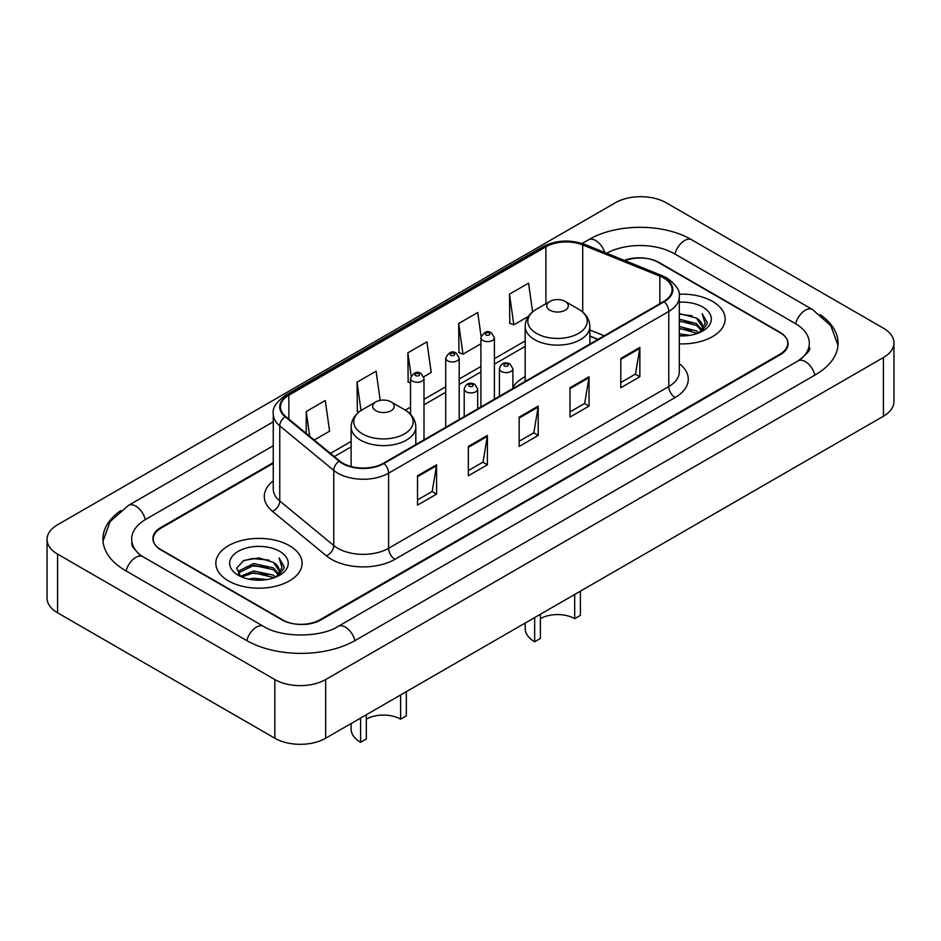 <?xml version="1.0" encoding="UTF-8"?>
<svg xmlns="http://www.w3.org/2000/svg" width="941" height="941" viewBox="0 0 941 941"><rect width="100%" height="100%" fill="white"/><g stroke="black" fill="none" stroke-linecap="round" stroke-linejoin="round"><path stroke-width="1.41" d="M525.184 376.6A47.615 27.489 0 0 0 512.88 387.233M597.923 339.419L589.878 336.16M273.266 463.337L161.123 528.077A26.948 15.562 0 0 0 153.23 539.087A26.948 15.562 0 0 0 161.123 550.085L281.829 619.778A26.948 15.562 0 0 0 319.94 619.778L779.877 354.239A26.948 15.562 0 0 0 787.77 343.23A26.948 15.562 0 0 0 779.877 332.232L659.17 262.539A26.948 15.562 0 0 0 625.012 260.657M800.368 359.45A48.509 28.007 0 0 0 809.331 343.23A48.509 28.007 0 0 0 795.121 323.422L674.426 253.741A48.509 28.007 0 0 0 606.686 253.247M273.266 445.728L145.879 519.279A48.509 28.007 0 0 0 131.669 539.087A48.509 28.007 0 0 0 140.632 555.308M274.843 679.555A35.934 20.749 0 0 0 325.657 679.555L883.423 357.533A35.934 20.749 0 0 0 893.95 342.865A35.934 20.749 0 0 0 883.423 328.197L666.157 202.762A35.934 20.749 0 0 0 615.343 202.762L57.577 524.784A35.934 20.749 0 0 0 47.05 539.452A35.934 20.749 0 0 0 57.577 554.12L274.843 679.555L274.843 738.238A35.934 20.749 0 0 0 325.657 738.238L883.423 416.216A35.934 20.749 0 0 0 893.95 401.548L893.95 342.865M47.05 539.452L47.05 598.135A35.934 20.749 0 0 0 57.577 612.803L274.843 738.238M120.789 510.563A77.268 44.603 0 0 0 102.922 539.087A77.268 44.603 0 0 0 125.553 570.622L246.248 640.315A77.268 44.603 0 0 0 355.522 640.315L815.447 374.777A77.268 44.603 0 0 0 838.078 343.23A77.268 44.603 0 0 0 820.211 314.706M597.841 339.466L589.878 336.243M712.537 301.414A43.121 24.901 0 0 0 679.108 294.18A43.121 24.901 0 0 1 712.537 301.414A43.121 24.901 0 0 1 725.17 319.023A43.121 24.901 0 0 0 712.537 301.414M289.452 545.686A43.121 24.901 0 0 0 242.449 540.287A43.121 24.901 0 0 0 215.83 563.294A43.121 24.901 0 0 0 228.463 580.903A43.121 24.901 0 0 0 275.454 586.29A43.121 24.901 0 0 0 302.085 563.294A43.121 24.901 0 0 0 289.452 545.686A43.121 24.901 0 0 0 242.449 540.287A43.121 24.901 0 0 0 215.83 563.294A43.121 24.901 0 0 0 228.463 580.903A43.121 24.901 0 0 0 275.454 586.29A43.121 24.901 0 0 0 302.085 563.294A43.121 24.901 0 0 0 289.452 545.686M663.687 277.983A28.748 16.597 180 0 1 672.109 289.722A28.748 16.597 180 0 1 663.687 301.449L383.528 463.195A28.748 16.597 180 0 1 339.654 460.984L285.652 416.463A28.748 16.597 180 0 1 280.453 406.935A28.748 16.597 180 0 1 288.875 395.196L545.909 246.801A28.748 16.597 180 0 1 582.726 244.942L659.841 276.125A28.748 16.597 180 0 1 663.687 277.983M664.193 277.689A29.465 17.009 0 0 0 660.264 275.784L583.138 244.601A29.465 17.009 0 0 0 545.404 246.507L288.369 394.914A29.465 17.009 0 0 0 285.064 416.698L339.066 461.219A29.465 17.009 0 0 0 384.046 463.49L664.193 301.743A29.465 17.009 0 0 0 664.193 277.689M417.522 475.781L417.522 505.117L436.577 494.119L436.577 464.783L417.522 475.781M417.522 499.918L432.201 491.437L436.495 465.748A7.187 4.152 -120 0 0 436.577 464.783M432.072 491.52L436.577 494.119M468.336 446.434L468.336 475.781L487.403 464.783L487.403 435.436L468.336 446.434M468.336 470.571L483.015 462.102L487.32 436.412A7.187 4.152 -120 0 0 487.403 435.436M482.886 462.172L487.403 464.783M620.801 358.415L620.801 387.763L639.868 376.753L639.868 347.417L620.801 358.415M620.801 382.552L635.481 374.071L639.786 348.382A7.187 4.152 -120 0 0 639.868 347.417M635.351 374.153L639.868 376.753M569.987 387.751L569.987 417.098L589.042 406.1L589.042 376.753L569.987 387.751M569.987 411.887L584.667 403.418L588.96 377.729A7.187 4.152 -120 0 0 589.042 376.753M584.537 403.489L589.042 406.1M519.161 417.098L519.161 446.434L538.217 435.436L538.217 406.1L519.161 417.098M519.161 441.235L533.841 432.754L538.146 407.065A7.187 4.152 -120 0 0 538.217 406.1M533.712 432.836L538.217 435.436M679.296 343.865A43.121 24.901 0 0 0 725.17 319.023A43.121 24.901 0 0 1 679.296 343.865M273.266 462.607L160.805 527.536A26.948 15.562 0 0 0 152.912 538.534A26.948 15.562 0 0 0 160.805 549.544L282.782 619.954A26.948 15.562 0 0 0 320.893 619.954L780.195 354.781A26.948 15.562 0 0 0 788.087 343.783A26.948 15.562 0 0 0 780.195 332.773L658.218 262.363A26.948 15.562 0 0 0 624.318 260.375M314.247 440.035L329.585 431.178L325.28 400.525L306.225 411.523L306.225 433.413M481.098 336.372L477.746 312.494L458.679 323.504L458.996 352.663M532.594 311.871L528.56 283.159L509.504 294.157L509.81 323.316M380.199 400.384L376.094 371.177L357.039 382.187L357.345 411.346M423.768 376.8L431.225 372.495L426.92 341.842L407.865 352.84L408.171 381.999M410.523 382.881L407.865 381.893M407.865 352.84L411.111 375.965M458.679 323.504L462.984 354.157L480.91 343.806M462.984 354.157L458.679 352.546M509.504 294.157L513.81 324.81L528.442 316.364M513.81 324.81L509.504 323.21M359.015 411.97L357.039 411.229M357.039 382.187L361.015 410.523M306.225 411.523L309.695 436.283M679.296 333.832L689.988 335.302M679.296 335.666L684.107 335.89M679.296 326.492L696.411 330.903L698.892 332.855M679.296 328.327L697.399 333.432M679.296 319.164L696.411 323.575L701.657 329.421M679.296 320.999L696.411 325.41L701.186 330.279M698.998 332.82A20.314 11.727 0 0 0 702.351 326.362A20.314 11.727 0 0 0 696.411 318.07L702.339 326.798M679.296 335.866A29.289 16.914 0 0 0 702.762 330.985A29.289 16.914 0 0 0 702.762 307.06A29.289 16.914 0 0 0 679.296 302.19M696.411 318.07L679.296 313.576M700.986 331.926L707.02 324.198L707.209 322.387L702.186 313.671L705.127 323.422L699.316 332.679M702.186 313.671L707.209 322.739M679.296 314.071L692.094 315.811M679.296 321.399L691.482 322.975M679.296 328.738L691.482 330.303M580.397 591.171L580.397 615.379L574.68 618.672A24.254 14.009 0 0 0 540.381 618.672M540.381 614.273L540.381 638.48L534.664 641.786L534.664 617.578M574.68 618.672L574.68 594.465M549.909 310.224A10.786 6.222 0 0 0 565.153 310.224A10.786 6.222 0 0 0 565.153 301.414L578.539 309.142A29.712 17.15 0 0 1 578.539 333.408A29.712 17.15 0 0 1 536.523 333.408A29.712 17.15 0 0 1 536.523 309.142C529.207 313.494 525.431 319.27 525.184 326.468A32.347 18.667 0 0 0 534.664 339.666A32.347 18.667 0 0 0 569.905 343.712A32.347 18.667 0 0 0 589.878 326.468C589.631 319.27 585.855 313.494 578.539 309.142L565.153 301.414A10.786 6.222 0 0 0 549.909 301.414A10.786 6.222 0 0 0 549.909 310.224M525.184 623.048L525.184 628.576A32.347 18.667 0 0 0 534.664 641.786M406.336 691.659L406.336 715.866L400.619 719.171A24.254 14.009 0 0 0 366.32 719.171M366.32 714.772L366.32 738.979L360.603 742.284L360.603 718.065M400.619 719.171L400.619 694.964M375.847 410.711A10.786 6.222 0 0 0 391.091 410.711A10.786 6.222 0 0 0 391.091 401.913L404.477 409.641A29.712 17.15 0 0 1 404.477 433.895A29.712 17.15 0 0 1 362.461 433.895A29.712 17.15 0 0 1 362.461 409.641C355.145 413.981 351.369 419.757 351.122 426.955A32.347 18.667 0 0 0 360.603 440.165A32.347 18.667 0 0 0 395.843 444.211A32.347 18.667 0 0 0 415.816 426.955C415.569 419.757 411.793 413.981 404.477 409.641L391.091 401.913A10.786 6.222 0 0 0 375.847 401.913A10.786 6.222 0 0 0 375.847 410.711M351.122 723.535L351.122 729.075A32.347 18.667 0 0 0 360.603 742.284M248.742 579.138L253.694 578.256L266.903 579.574M254.541 580.009L261.01 580.162M240.473 576.339L253.694 570.916L273.313 575.174L275.795 577.127M241.731 576.974L253.694 572.751L274.301 577.692M238.838 574.833L239.343 570.646L253.694 563.577L273.313 567.835L278.56 573.681M238.72 574.304L239.343 572.481L253.694 565.412L273.313 569.67L278.089 574.551M275.913 577.08A20.314 11.727 0 0 0 279.265 570.622A20.314 11.727 0 0 0 273.313 562.342L279.254 571.069M279.665 551.332A29.289 16.914 0 0 0 238.238 551.332A29.289 16.914 0 0 0 238.238 575.257A29.289 16.914 0 0 0 279.665 575.245A29.289 16.914 0 0 0 279.665 551.332M273.313 562.342L258.846 557.895L243.848 560.471L236.614 568.152L240.72 576.527M277.889 576.198L283.935 568.47L284.123 566.658L279.089 557.931L282.029 567.694L276.231 576.951M279.089 557.931L284.123 567.011M243.025 560.871L252.435 558.578L268.997 560.083M246.377 567.07L252.435 565.917L268.397 567.235M246.377 574.398L252.435 573.245L268.397 574.575M354.98 640.621A14.374 8.304 -120 0 0 338.16 626.4C320.493 637.822 281.277 637.822 263.598 626.4L142.903 556.707L138.656 553.896L132.269 546.345L131.669 543.486M246.789 640.621A14.374 8.304 -60 0 1 256.411 627.106A14.374 8.304 -60 0 1 263.598 626.4M126.094 570.94A14.374 8.304 -60 0 1 135.716 557.425A14.374 8.304 -60 0 1 142.903 556.707M103.004 541.11L110.156 521.561L128.529 505.364A14.374 8.304 60 0 1 145.337 519.597M582.161 243.46L588.466 239.826A14.374 8.304 60 0 1 604.816 252.494M588.466 239.826C616.496 223.146 663.734 223.146 691.776 239.826A14.374 8.304 120 0 0 684.589 240.531A14.374 8.304 120 0 0 674.968 254.046M837.996 345.253L830.844 325.704L812.471 309.507A14.374 8.304 120 0 0 805.284 310.224A14.374 8.304 120 0 0 795.663 323.739M814.906 375.083A14.374 8.304 -120 0 0 798.097 360.862L338.16 626.4M325.657 738.238L325.657 679.555M57.577 612.803L57.577 554.12M883.423 416.216L883.423 357.533M679.296 363.649A44.921 25.936 180 0 1 675.12 397.549L394.961 559.295A8.987 5.187 60 0 1 388.609 548.285L668.769 386.551A35.934 20.749 0 0 0 679.296 371.871L679.296 296.756A35.934 20.749 180 0 1 668.769 311.436A8.987 5.187 -120 0 0 664.193 301.743M394.961 559.295A44.921 25.936 180 0 1 331.444 559.295A44.921 25.936 180 0 1 326.409 555.837L272.408 511.304A44.921 25.936 180 0 1 273.266 480.875M337.795 548.285A35.934 20.749 0 0 0 388.609 548.285L388.609 473.17A35.934 20.749 180 0 1 333.761 470.406L279.771 425.885A35.934 20.749 180 0 1 273.266 413.981L273.266 489.097A35.934 20.749 0 0 0 279.771 501L333.761 545.521A35.934 20.749 0 0 0 337.795 548.285M679.296 296.756C680.496 291.145 676.367 284.888 666.91 277.971L662.182 275.689A8.987 4.211 112 0 0 660.264 275.784M662.182 275.689L585.067 244.507C570.175 239.237 556.06 240.002 542.686 246.801A8.987 5.187 60 0 1 545.404 246.507M288.369 394.914A8.987 5.187 -120 0 0 285.652 395.196C276.325 401.901 272.196 408.159 273.266 413.981M285.064 416.698A8.987 6.011 129.5 0 0 279.771 425.885L279.771 501A8.987 6.011 -50.5 0 1 272.408 511.304M585.067 244.507A8.987 4.211 112 0 0 583.138 244.601M339.066 461.219A8.987 6.011 129.5 0 0 333.761 470.406L333.761 545.521A8.987 6.011 -50.5 0 1 326.409 555.837M384.046 463.49A8.987 5.187 60 0 1 388.609 473.17L668.769 311.436L668.769 386.551A8.987 5.187 60 0 0 675.12 397.549M288.875 395.196L288.875 419.11M659.841 276.125L659.841 303.672M582.726 244.942L582.726 312.083M604.216 335.784L589.878 329.997M545.909 246.801L545.909 303.731M525.184 340.924L494.39 358.709M480.91 366.484L459.196 379.023M445.716 386.81L424.003 399.349M410.523 407.124L405.312 410.135M351.122 441.423L330.42 453.374M519.161 418.027L538.146 407.065M569.987 388.692L588.96 377.729M620.801 359.344L639.786 348.382M468.336 447.375L487.32 436.412M417.522 476.711L436.495 465.748M501.377 371.472A6.74 3.893 180 0 1 499.4 368.719C501.118 363.191 504.647 361.591 509.975 363.908L512.88 368.719A6.74 3.893 180 0 1 508.716 372.318A6.74 3.893 180 0 1 501.377 371.472M507.728 364.132A2.247 1.294 0 0 0 504.552 364.132A2.247 1.294 0 0 0 504.552 365.967A2.247 1.294 0 0 0 507.728 365.967A2.247 1.294 0 0 0 507.728 364.132M466.183 391.785A6.74 3.893 180 0 1 464.207 389.045C465.924 383.516 469.453 381.905 474.782 384.234L477.687 389.045A6.74 3.893 180 0 1 473.523 392.632A6.74 3.893 180 0 1 466.183 391.785M472.535 384.457A2.247 1.294 0 0 0 469.359 384.457A2.247 1.294 0 0 0 469.359 386.292A2.247 1.294 0 0 0 472.535 386.292A2.247 1.294 0 0 0 472.535 384.457M494.39 399.196L494.39 337.725A6.74 3.893 180 0 1 490.226 341.324A6.74 3.893 180 0 1 482.886 340.477A6.74 3.893 180 0 1 480.91 337.725L480.91 406.971M486.062 334.972A2.247 1.294 0 0 0 489.238 334.972A2.247 1.294 0 0 0 489.238 333.149A2.247 1.294 0 0 0 486.062 333.149A2.247 1.294 0 0 0 486.062 334.972M459.196 419.51L459.196 358.05A6.74 3.893 180 0 1 455.032 361.638A6.74 3.893 180 0 1 447.693 360.803A6.74 3.893 180 0 1 445.716 358.05L445.716 427.296M450.868 355.298A2.247 1.294 0 0 0 454.044 355.298A2.247 1.294 0 0 0 454.044 353.463A2.247 1.294 0 0 0 450.868 353.463A2.247 1.294 0 0 0 450.868 355.298M424.003 439.835L424.003 378.364A6.74 3.893 180 0 1 419.839 381.964A6.74 3.893 180 0 1 412.499 381.117A6.74 3.893 180 0 1 410.523 378.364L410.523 414.358M415.675 375.612A2.247 1.294 0 0 0 418.851 375.612A2.247 1.294 0 0 0 418.851 373.777A2.247 1.294 0 0 0 415.675 373.777A2.247 1.294 0 0 0 415.675 375.612M128.529 505.364L273.266 421.803M809.331 347.629C811.33 349.087 807.59 353.498 798.097 360.862M691.776 239.826L812.471 309.507M542.686 246.801L285.652 395.196M525.184 346.394L494.39 364.179M480.91 371.954L459.196 384.493M445.716 392.279L424.003 404.818M410.523 412.593L409.406 413.24M351.122 446.893L334.326 456.585M598.053 339.348L589.878 336.043M589.878 344.065L589.878 326.468M525.184 381.411L525.184 326.468M549.909 301.414L536.523 309.142M415.816 444.564L415.816 426.955M351.122 466.524L351.122 426.955M375.847 401.913L362.461 409.641M238.649 574.61L238.649 573.387M499.4 396.302L499.4 368.719M512.88 388.527L512.88 368.719M464.207 416.628L464.207 389.045M477.687 408.841L477.687 389.045M494.39 337.725L491.484 332.926C487.579 330.103 484.05 331.702 480.91 337.725M459.196 358.05L456.291 353.24C452.386 350.417 448.857 352.016 445.716 358.05M424.003 378.364L421.098 373.553C417.192 370.742 413.664 372.342 410.523 378.364"/></g></svg>
